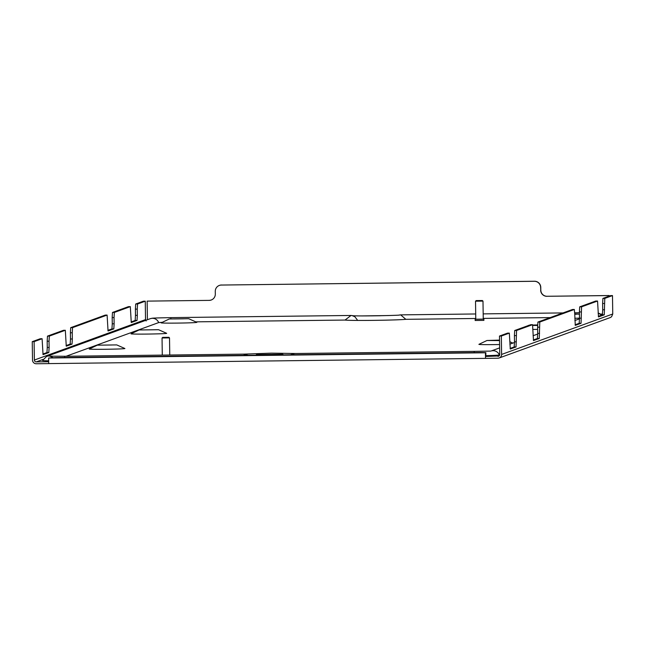 <?xml version="1.0" encoding="UTF-8"?>
<svg xmlns="http://www.w3.org/2000/svg" width="645" height="645" viewBox="0 0 645 645"><rect width="100%" height="100%" fill="white"/><g stroke="black" fill="none" stroke-linecap="round" stroke-linejoin="round"><path stroke-width="0.97" d="M499.536 340.439L492.014 340.447L499.536 340.246M499.544 340.584L486.951 340.504L499.536 340.1M111.666 345.002L102.345 345.123L111.666 345.002M97.298 345.172L116.737 344.906L97.298 345.172M89.284 349.001A17.834 0.468 -0.8 0 0 89.26 349.01A17.834 0.468 -0.8 0 0 105.893 349.267A17.834 0.468 -0.8 0 0 124.848 348.574A17.834 0.468 -0.8 0 0 124.864 348.51L116.737 344.906M73.603 356.169L79.537 356.096M67.54 356.242L85.6 356.024M264.974 354.5L274.294 354.379L264.974 354.5M282.655 354.282L256.565 354.613L282.655 354.282L283.566 354.887M469.197 351.42L463.271 351.493M475.276 351.348L457.2 351.565M537.624 325.072L533.794 325.241L537.616 325.306M537.624 324.935L532.697 325.056M144.141 329.909L153.462 329.788L144.141 329.909M158.509 329.732L139.07 329.974L158.525 329.7L166.652 333.312A17.834 0.468 -0.8 0 1 166.628 333.368A17.834 0.468 -0.8 0 1 147.681 334.062A17.834 0.468 -0.8 0 1 131.048 333.804A17.834 0.468 -0.8 0 0 131.048 333.804L139.07 329.974M183.623 318.815L174.303 318.936L183.623 318.815M169.256 318.985L188.703 318.719L169.256 318.985M161.242 322.814A17.834 0.468 -0.8 0 0 161.226 322.822A17.834 0.468 -0.8 0 0 177.859 323.089A17.834 0.468 -0.8 0 0 196.806 322.387A17.834 0.468 -0.8 0 0 196.83 322.331L188.703 318.719M371.222 315.873L380.477 315.744M363.03 315.905L388.669 315.542M574.76 313.913L578.372 314.042L574.76 314.308L574.332 309.471L539.784 322.04L539.26 338.488L533.496 340.584L532.544 324.677L516.564 330.49L516.048 346.929L510.292 349.026L509.332 333.118L501.342 336.029L499.48 336.053L507.486 333.142M485.854 354.468L485.846 352.613L485.435 352.767L485.508 358.37L497.924 358.217A3.733 3.725 -110 0 0 499.149 357.991L610.178 317.598L611.565 316.776L612.75 313.994L612.492 295.587L604.776 298.393L604.26 314.833L598.496 316.929L597.544 301.022L581.564 306.835L581.048 323.282L575.284 325.378L574.76 314.317M595.674 301.046L597.536 301.03L595.674 301.046L579.702 306.859L581.564 306.835M572.47 309.495L574.332 309.471L572.462 309.495L537.922 322.065L539.784 322.04M530.698 324.701L532.544 324.677L530.674 324.701L514.702 330.514L516.564 330.49M128.444 306.649L112.472 312.462L114.334 312.446L130.306 306.633L128.444 306.649L130.306 306.633M105.232 315.099L70.692 327.668L72.554 327.644L107.094 315.074L105.232 315.099L107.102 315.074L108.054 330.982L113.818 328.886L111.956 328.91L107.868 330.393M63.452 330.305L47.48 336.118L49.343 336.093L65.306 330.28L63.452 330.305L65.322 330.28L66.266 346.188L72.038 344.091L70.176 344.108L66.088 345.599M32.25 341.656L34.112 341.632L42.094 338.73L40.232 338.754L32.25 341.656L32.508 360.071A3.733 3.725 -110 0 0 36.281 363.756L48.689 363.611L48.617 358.007L55.68 357.62L480.09 352.533L485.846 352.613L485.878 354.476M499.053 355.935L485.483 356.5L485.516 358.37L48.689 363.603L485.508 358.37M48.464 361.74L36.257 361.885L43.054 359.418M478.953 344.325A17.834 0.468 -0.8 0 0 478.929 344.333A17.834 0.468 -0.8 0 0 499.593 344.535M532.98 329.434A17.834 0.468 -0.8 0 0 537.648 329.385M574.816 318.283A17.834 0.468 -0.8 0 0 579.484 318.146M147.971 319.525L147.415 319.726M534.334 281.293L534.479 281.244A6.224 6.2 70 0 1 540.768 287.388L540.631 287.444A6.224 6.2 -110 0 0 534.334 281.293L221.396 285.05A6.224 6.2 -110 0 0 215.277 291.346L215.317 294.08A6.224 6.2 70 0 1 209.198 300.377L147.149 301.118L209.198 300.377M534.479 281.244L221.396 285.05M540.631 287.444L540.808 290.129L540.768 287.388M147.407 319.533L147.149 301.118M609.017 296.192L609.009 295.579L609.154 296.144M540.808 290.129A6.224 6.2 -110 0 0 547.097 296.273L609.009 295.579M546.96 296.321A6.224 6.2 70 0 1 540.663 290.177M609.146 295.531L547.097 296.273M209.343 300.328A6.224 6.2 -110 0 0 211.31 299.973M219.429 285.396A6.224 6.2 70 0 1 221.533 285.001M146.149 320.976L145.52 319.597L145.262 301.191L143.4 301.207L135.692 304.021L137.546 303.997L145.262 301.191M34.112 341.632L34.37 360.047A1.87 1.862 -110 0 0 36.257 361.885M42.094 338.73L43.054 354.629L48.818 352.533L46.964 352.557L42.876 354.049M137.546 303.997L137.248 309.108L135.386 309.132L135.474 315.349L137.337 315.324L137.248 309.108M137.337 315.324L137.03 320.436L135.168 320.46L131.08 321.952M130.314 306.625L131.266 322.532L137.03 320.436M114.334 312.446L114.036 317.55L112.174 317.574L112.262 323.798L114.125 323.774L114.036 317.55M114.125 323.774L113.818 328.886M72.554 327.644L72.248 332.756L70.386 332.78L70.474 338.996L72.337 338.98L72.248 332.756M72.337 338.98L72.038 344.091M49.343 336.093L49.036 341.205L47.174 341.229L47.262 347.445L49.125 347.421L49.036 341.205M49.125 347.421L48.818 352.533M42.11 338.73L40.256 338.754M46.964 352.557L47.262 347.445M47.174 341.229L47.48 336.118M70.176 344.108L70.474 338.996M70.386 332.78L70.692 327.668M111.956 328.91L112.262 323.798M112.174 317.574L112.472 312.462M135.168 320.46L135.474 315.349M135.386 309.132L135.692 304.021M499.149 357.991A3.733 3.725 -110 0 0 501.6 354.444L501.342 336.029M497.9 356.354A1.87 1.862 -110 0 0 499.738 354.46L499.48 336.053M604.478 303.505L602.615 303.521L602.704 309.745L604.567 309.721M602.615 303.521L602.914 298.409L604.776 298.393M612.492 295.587L610.63 295.603L602.914 298.409M516.048 346.929L514.186 346.954L510.098 348.445M514.186 346.954L514.492 341.842L516.355 341.818M516.266 335.602L514.404 335.626L514.492 341.842M514.404 335.626L514.702 330.514M539.26 338.488L537.406 338.504L533.31 339.996M537.406 338.504L537.704 333.392L539.567 333.376M539.478 327.152L537.616 327.176L537.704 333.392M537.616 327.176L537.922 322.065M581.048 323.282L579.186 323.306L575.098 324.79M579.186 323.306L579.492 318.195L581.347 318.17M581.266 311.946L579.404 311.97L579.492 318.195M579.404 311.97L579.702 306.859M604.26 314.833L602.398 314.857L598.31 316.34M602.398 314.857L602.704 309.745M485.862 354.492L485.491 356.5M558.917 314.317L557.965 314.768M532.762 325.467L537.616 325.443M482.283 300.53L476.139 300.594L482.283 300.53M482.847 301.102L475.623 301.207M475.284 320.492L483.774 320.372M475.776 319.211L483.242 319.106M475.873 319.243L483.153 319.146M168.805 337.311L162.661 337.375L168.805 337.311M169.369 337.875L162.145 337.98M499.706 354.823L499.319 354.96A23.647 0.621 179.2 0 1 485.411 355.677M195.741 321.847L345.043 320.057A31.113 0.814 -0.8 0 0 373.584 320.363A31.113 0.814 -0.8 0 0 405.834 319.323L400.658 314.873L399.166 315.05M345.043 320.057L351.025 315.469L353.355 315.752M474.115 352.605A6.619 0.5 -90.7 0 1 474.389 351.364L294.62 353.516L290.476 354.806M248.236 355.314L243.592 354.234M405.834 319.323L475.768 318.485M483.234 318.396L550.201 317.598M66.129 356.258L158.67 322.589L162.234 322.339M48.44 360.813A23.647 0.621 179.2 0 1 42.57 360.482L46.609 356.411A6.619 6.603 70 0 1 50.455 356.209M509.324 333.126L507.462 333.142L509.332 333.118M602.583 314.075L600.568 314.099M145.52 319.597L34.37 360.047M612.75 313.994L501.6 354.444M485.435 352.767L48.617 358.007M499.319 354.96A6.619 6.603 -110 0 0 491.788 350.824M601.64 315.131A6.619 6.603 -110 0 0 598.084 313.115M351.211 315.461L171.094 317.622A6.619 0.5 89.3 0 0 171.094 317.622A6.619 0.5 89.3 0 0 171.078 317.622A6.619 0.5 89.3 0 0 170.82 318.848M490.966 351.049A6.619 6.603 -110 0 0 490.877 351.082L474.389 351.364M171.094 317.622C149.068 318.122 153.397 318.058 150.237 318.703A6.619 6.603 70 0 1 158.67 322.589M64.597 357.515A6.619 0.5 -90.7 0 1 64.871 356.274L49.923 356.169L53.156 357.669M509.816 341.745L512.84 343.084M97.282 345.18L89.26 349.01M169.248 318.993L161.226 322.822M578.372 314.042L579.436 314.518M528.739 325.298L527.795 325.749M256.565 354.613L255.775 355.218M486.951 340.504L478.929 344.333M482.363 300.514L482.992 301.126L483.25 319.162M483.887 320.396L483.871 319.154M475.776 319.267L475.526 301.231L476.139 300.594M475.172 320.525L475.155 319.275M168.885 337.287L169.514 337.899L169.756 355.016M162.282 355.105L162.048 338.004L162.661 337.375M400.497 314.873L475.704 313.97M483.169 313.881L563.045 312.922M574.727 312.777L579.412 312.72M295.628 353.508L271.472 353.146L244.189 354.121M537.712 334.037L533.068 335.731M514.5 342.487L509.856 344.172M499.641 347.889L491.522 350.848M579.492 318.832L574.848 320.525M601.721 315.107L598.084 313.035M46.609 356.411L150.237 318.703M244.64 354.121L64.871 356.274M398.65 315.203L399.392 315.018C402.101 315.349 358.048 316.389 352.299 315.679L354.847 316.727L357.233 319.791"/></g></svg>
